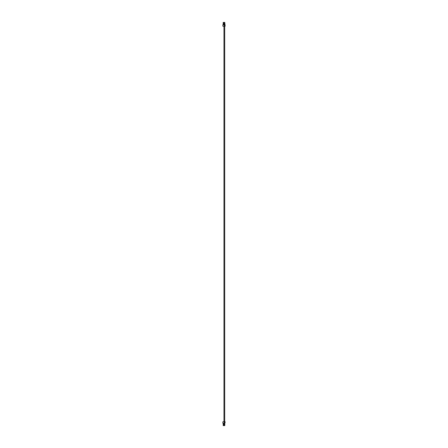 <?xml version="1.0" encoding="UTF-8"?>
<svg xmlns="http://www.w3.org/2000/svg" width="448" height="448" viewBox="0 0 448 448"><rect width="100%" height="100%" fill="white"/><g stroke="black" fill="none" stroke-linecap="round" stroke-linejoin="round"><path stroke-width="0.67" d="M224.224 23.918L224.263 24.573M223.474 24.707L223.238 23.055L223.53 22.966L223.53 23.587L223.3 22.966L224.398 22.859L224.722 23.716L224.722 22.467L223.278 22.467L223.278 22.971M223.278 23.167L223.278 24.707M224.722 24.601L224.722 23.918M224.722 22.467L225.12 25.564L224.392 25.564M223.748 24.707L222.88 24.707L222.88 26.225L224.325 26.225L224.325 25.038L224.678 24.774M224.79 24.707L223.899 24.758M224.325 26.225L224.392 25.038M225.12 25.564L225.12 26.225L224.392 26.225M223.278 22.467L224.79 22.4M223.21 24.707L223.21 22.4M224.459 23.654L224.79 23.918L223.832 23.918L223.53 23.587M223.748 24.713L223.748 23.778M223.899 23.733L223.748 24.114M223.882 24.573L223.882 24.114M224.739 24.774L223.95 24.774M223.395 23.542L223.238 23.055L223.462 23.587M224.398 22.859L223.933 22.915M224.134 24.573L224.672 24.573L224.134 24.573M224.134 425.006L223.552 424.939L224.134 425.006M223.552 424.939L223.474 423.293M224.263 423.293L224.185 424.939M225.12 422.436L225.12 421.775L224.325 421.775L224.325 422.962L224.918 422.962L225.12 422.436L224.392 422.436M224.79 423.293L224.79 425.6L224.722 423.293M223.278 423.293L223.278 425.533L224.722 425.533M224.79 425.6L223.21 425.6L223.21 423.293M224.392 422.962L224.392 421.775M224.325 421.775L222.88 421.775L222.88 423.293L222.947 421.775M224.65 423.293L222.947 423.293M222.947 24.707L222.947 26.225M223.737 22.966L223.737 23.587M224.7 421.775L224.7 26.225M223.961 421.775L223.961 26.225"/></g></svg>
